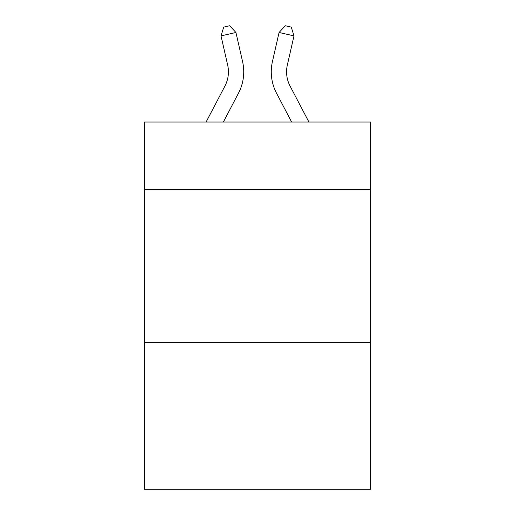 <?xml version="1.0" encoding="UTF-8"?>
<svg xmlns="http://www.w3.org/2000/svg" width="515" height="515" viewBox="0 0 515 515"><rect width="100%" height="100%" fill="white"/><g stroke="black" fill="none" stroke-linecap="round" stroke-linejoin="round"><path stroke-width="0.77" d="M370.723 189.366L370.723 122.042L144.277 122.042L144.277 189.366L370.723 189.366L370.723 489.25L144.277 489.25L144.277 189.366M370.723 342.366L144.277 342.366M206.084 122.042L224.933 86.057A30.604 30.604 -38.3 0 0 227.662 65.057L221.019 35.889L223.722 27.108L229.69 25.75L235.934 32.49L242.584 61.658A45.899 45.899 142.5 0 1 238.49 93.157L223.356 122.042L238.49 93.157M308.916 122.042L290.067 86.057A30.604 30.604 38.3 0 1 287.338 65.057L293.981 35.889L279.066 32.49L272.416 61.658A45.899 45.899 -142.5 0 0 276.51 93.157L291.645 122.042L276.51 93.157M224.933 86.057A30.604 30.604 -37.5 0 0 227.662 65.057A30.604 30.604 -37.5 0 1 224.933 86.057A30.604 30.604 -37.5 0 0 227.662 65.057A30.604 30.604 -37.5 0 1 224.933 86.057A30.604 30.604 -37.5 0 0 227.662 65.057A30.604 30.604 -37.5 0 1 224.933 86.057A30.604 30.604 -37.5 0 0 227.662 65.057A30.604 30.604 -37.5 0 1 224.933 86.057A30.604 30.604 -37.5 0 0 227.662 65.057A30.604 30.604 -37.5 0 1 224.933 86.057A30.604 30.604 -37.5 0 0 227.662 65.057A30.604 30.604 -37.5 0 1 224.933 86.057A30.604 30.604 -37.5 0 0 227.662 65.057A30.604 30.604 -37.5 0 1 224.933 86.057A30.604 30.604 -37.5 0 0 227.662 65.057A30.604 30.604 -37.5 0 1 224.933 86.057A30.604 30.604 -37.5 0 0 227.662 65.057A30.604 30.604 -37.5 0 1 224.933 86.057A30.604 30.604 -37.5 0 0 227.662 65.057A30.604 30.604 -37.5 0 1 224.933 86.057A30.604 30.604 -37.5 0 0 227.662 65.057A30.604 30.604 -37.5 0 1 224.933 86.057A30.604 30.604 -37.5 0 0 227.662 65.057A30.604 30.604 -37.5 0 1 224.933 86.057A30.604 30.604 -37.5 0 0 227.662 65.057A30.604 30.604 -37.5 0 1 224.933 86.057A30.604 30.604 -37.5 0 0 227.662 65.057A30.604 30.604 -37.5 0 1 224.933 86.057A30.604 30.604 -37.5 0 0 227.662 65.057A30.604 30.604 -37.5 0 1 224.933 86.057A30.604 30.604 -37.5 0 0 227.662 65.057A30.604 30.604 -37.5 0 1 224.933 86.057A30.604 30.604 -37.5 0 0 227.662 65.057A30.604 30.604 -37.5 0 1 224.933 86.057A30.604 30.604 -37.5 0 0 227.662 65.057A30.604 30.604 -37.5 0 1 224.933 86.057A30.604 30.604 -37.5 0 0 227.662 65.057A30.604 30.604 -37.5 0 1 224.933 86.057A30.604 30.604 -37.5 0 0 227.662 65.057A30.604 30.604 -37.5 0 1 224.933 86.057A30.604 30.604 -37.5 0 0 227.662 65.057A30.604 30.604 -37.5 0 1 224.933 86.057A30.604 30.604 -37.5 0 0 227.662 65.057A30.604 30.604 -37.5 0 1 224.933 86.057A30.604 30.604 -37.5 0 0 227.662 65.057A30.604 30.604 -37.5 0 1 224.933 86.057A30.604 30.604 -37.5 0 0 227.662 65.057A30.604 30.604 -37.5 0 1 224.933 86.057A30.604 30.604 -37.5 0 0 227.662 65.057A30.604 30.604 -37.5 0 1 224.933 86.057A30.604 30.604 -37.5 0 0 227.662 65.057A30.604 30.604 -37.5 0 1 224.933 86.057A30.604 30.604 -37.5 0 0 227.662 65.057A30.604 30.604 -37.5 0 1 224.933 86.057A30.604 30.604 -37.5 0 0 227.662 65.057A30.604 30.604 -37.5 0 1 224.933 86.057A30.604 30.604 -37.5 0 0 227.662 65.057A30.604 30.604 -37.5 0 1 224.933 86.057A30.604 30.604 -37.5 0 0 227.662 65.057M221.019 35.889L235.934 32.49L242.584 61.658M290.067 86.057A30.604 30.604 37.5 0 1 287.338 65.057A30.604 30.604 37.5 0 0 290.067 86.057A30.604 30.604 37.5 0 1 287.338 65.057A30.604 30.604 37.5 0 0 290.067 86.057A30.604 30.604 37.5 0 1 287.338 65.057A30.604 30.604 37.5 0 0 290.067 86.057A30.604 30.604 37.5 0 1 287.338 65.057A30.604 30.604 37.5 0 0 290.067 86.057A30.604 30.604 37.5 0 1 287.338 65.057A30.604 30.604 37.5 0 0 290.067 86.057A30.604 30.604 37.5 0 1 287.338 65.057A30.604 30.604 37.5 0 0 290.067 86.057A30.604 30.604 37.5 0 1 287.338 65.057A30.604 30.604 37.5 0 0 290.067 86.057A30.604 30.604 37.5 0 1 287.338 65.057A30.604 30.604 37.5 0 0 290.067 86.057A30.604 30.604 37.5 0 1 287.338 65.057A30.604 30.604 37.5 0 0 290.067 86.057A30.604 30.604 37.5 0 1 287.338 65.057A30.604 30.604 37.5 0 0 290.067 86.057A30.604 30.604 37.5 0 1 287.338 65.057A30.604 30.604 37.5 0 0 290.067 86.057A30.604 30.604 37.5 0 1 287.338 65.057A30.604 30.604 37.5 0 0 290.067 86.057A30.604 30.604 37.5 0 1 287.338 65.057A30.604 30.604 37.5 0 0 290.067 86.057A30.604 30.604 37.5 0 1 287.338 65.057A30.604 30.604 37.5 0 0 290.067 86.057A30.604 30.604 37.5 0 1 287.338 65.057A30.604 30.604 37.5 0 0 290.067 86.057A30.604 30.604 37.5 0 1 287.338 65.057A30.604 30.604 37.5 0 0 290.067 86.057A30.604 30.604 37.5 0 1 287.338 65.057A30.604 30.604 37.5 0 0 290.067 86.057A30.604 30.604 37.5 0 1 287.338 65.057A30.604 30.604 37.5 0 0 290.067 86.057A30.604 30.604 37.5 0 1 287.338 65.057A30.604 30.604 37.5 0 0 290.067 86.057A30.604 30.604 37.5 0 1 287.338 65.057A30.604 30.604 37.5 0 0 290.067 86.057A30.604 30.604 37.5 0 1 287.338 65.057A30.604 30.604 37.5 0 0 290.067 86.057A30.604 30.604 37.5 0 1 287.338 65.057A30.604 30.604 37.5 0 0 290.067 86.057A30.604 30.604 37.5 0 1 287.338 65.057A30.604 30.604 37.5 0 0 290.067 86.057A30.604 30.604 37.5 0 1 287.338 65.057A30.604 30.604 37.5 0 0 290.067 86.057A30.604 30.604 37.5 0 1 287.338 65.057A30.604 30.604 37.5 0 0 290.067 86.057A30.604 30.604 37.5 0 1 287.338 65.057A30.604 30.604 37.5 0 0 290.067 86.057A30.604 30.604 37.5 0 1 287.338 65.057A30.604 30.604 37.5 0 0 290.067 86.057A30.604 30.604 37.5 0 1 287.338 65.057A30.604 30.604 37.5 0 0 290.067 86.057A30.604 30.604 37.5 0 1 287.338 65.057A30.604 30.604 37.5 0 0 290.067 86.057A30.604 30.604 37.5 0 1 287.338 65.057M293.981 35.889L291.278 27.108L285.31 25.75L279.066 32.49L272.416 61.658"/></g></svg>
